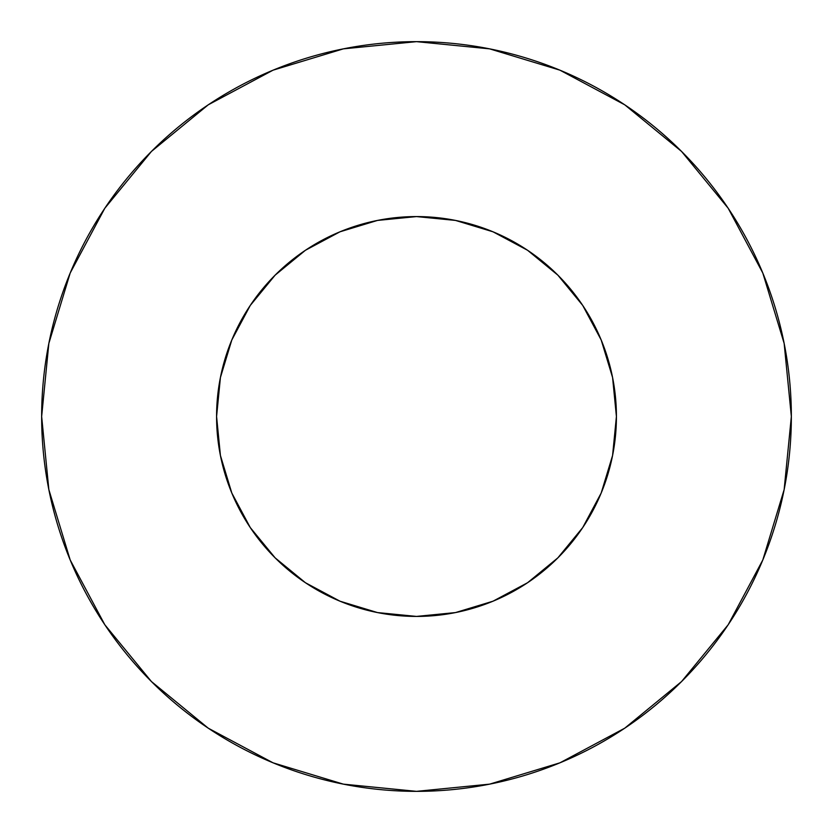 <?xml version="1.0" encoding="UTF-8"?>
<svg xmlns="http://www.w3.org/2000/svg" width="833" height="833" viewBox="0 0 833 833"><rect width="100%" height="100%" fill="white"/><g stroke="black" fill="none" stroke-linecap="round" stroke-linejoin="round"><path stroke-width="1.25" d="M216.58 416.5A199.92 199.92 0 0 1 416.5 216.58A199.92 199.92 0 0 1 616.42 416.5A199.92 199.92 0 0 1 416.5 616.42A199.92 199.92 0 0 1 216.58 416.5L220.422 455.505L231.803 493.011L250.275 527.57L275.14 557.86L305.43 582.725L339.989 601.197L377.495 612.578L416.5 616.42L455.505 612.578L493.011 601.197L527.57 582.725L557.86 557.86L582.725 527.57L601.197 493.011L612.578 455.505L616.42 416.5L612.578 377.495L601.197 339.989L582.725 305.43L557.86 275.14L527.57 250.275L493.011 231.803L455.505 220.422L416.5 216.58L377.495 220.422L339.989 231.803L305.43 250.275L275.14 275.14L250.275 305.43L231.803 339.989L220.422 377.495L216.58 416.5M791.35 416.5A374.85 374.85 0 0 0 416.5 41.65A374.85 374.85 0 0 0 41.65 416.5A374.85 374.85 0 0 1 416.5 41.65A374.85 374.85 0 0 1 791.35 416.5A374.85 374.85 0 0 1 416.5 791.35A374.85 374.85 0 0 1 41.65 416.5A374.85 374.85 0 0 0 416.5 791.35A374.85 374.85 0 0 0 791.35 416.5L784.145 343.373L762.82 273.047L728.177 208.24L681.561 151.439L624.76 104.823L559.953 70.18L489.627 48.855L416.5 41.65L343.373 48.855L273.047 70.18L208.24 104.823L151.439 151.439L104.823 208.24L70.18 273.047L48.855 343.373L41.65 416.5L48.855 489.627L70.18 559.953L104.823 624.76L151.439 681.561L208.24 728.177L273.047 762.82L343.373 784.145L416.5 791.35L489.627 784.145L559.953 762.82L624.76 728.177L681.561 681.561L728.177 624.76L762.82 559.953L784.145 489.627L791.35 416.5M728.177 208.24L681.561 151.439L624.854 104.896M208.24 104.823L151.439 151.439L104.896 208.146M104.823 624.76L151.439 681.561L208.146 728.104M624.76 728.177L681.561 681.561L728.104 624.854"/></g></svg>
